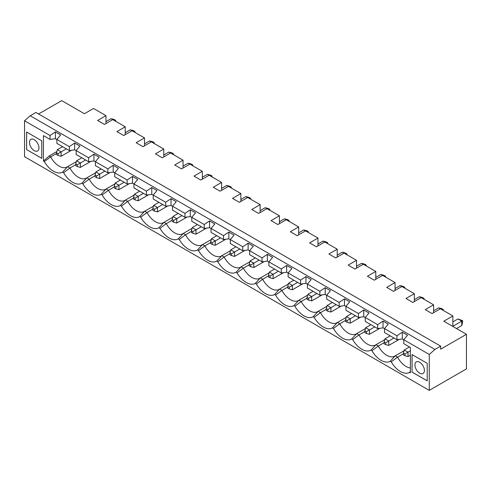 <?xml version="1.0" encoding="UTF-8"?>
<svg xmlns="http://www.w3.org/2000/svg" width="491" height="491" viewBox="0 0 491 491"><rect width="100%" height="100%" fill="white"/><g stroke="black" fill="none" stroke-linecap="round" stroke-linejoin="round"><path stroke-width="0.74" d="M424.414 370.435A6.708 3.873 -120 0 0 421.487 363.684A6.708 3.873 -120 0 0 416.319 361.892A6.708 3.873 -120 0 0 416.319 369.637A6.708 3.873 -120 0 0 423.027 373.504A6.708 3.873 -120 0 0 424.414 370.435M440.654 346.124L440.654 349.187L466.45 334.297L466.45 368.901L429.269 390.37L429.269 354.447L434.934 349.426L440.654 346.124L35.929 112.457L30.215 115.759L434.934 349.426M429.269 354.447L403.774 339.729L407.524 335.224L402.301 332.211L396.949 335.783L384.502 328.602L388.252 324.103L383.029 321.083L377.677 324.655L365.23 317.474L368.98 312.976L363.757 309.956L358.405 313.528L345.959 306.347L349.709 301.848L344.486 298.829L339.128 302.407L326.687 295.22L330.437 290.721L325.214 287.701L319.856 291.28L307.415 284.093L311.165 279.594L305.942 276.574L300.584 280.152L288.143 272.965L291.893 268.467L286.67 265.453L281.312 269.025L268.872 261.838L272.622 257.339L267.399 254.326L262.041 257.898L249.6 250.711L253.35 246.212L248.121 243.198L242.769 246.77L230.322 239.583L234.072 235.085L228.849 232.071L223.497 235.643L211.05 228.456L214.8 223.957L209.577 220.944L204.225 224.516L191.778 217.335L195.528 212.83L190.305 209.817L184.954 213.389L172.507 206.208L176.257 201.703L171.034 198.689L165.682 202.261L153.235 195.08L156.985 190.576L151.762 187.562L146.404 191.134L133.963 183.953L137.713 179.448L132.49 176.435L127.132 180.007L114.691 172.826L118.441 168.327L113.218 165.307L107.86 168.879L95.42 161.699L99.17 157.2L93.947 154.18L88.589 157.758L76.148 150.571L79.898 146.072L74.675 143.053L69.317 146.631L56.87 139.444L60.62 134.945L55.397 131.926L50.045 135.504L24.55 120.78L30.215 115.759M410.378 371.454L409.5 372.393A18.253 10.538 60 0 1 391.223 361.836L397.569 357.172L403.399 353.808M404.013 350.789L395.261 355.84L390.228 361.266L391.223 361.836M390.228 361.266A18.253 10.538 60 0 1 371.951 350.709L378.297 346.045L384.128 342.681M384.741 339.662L375.989 344.713L370.957 350.138L371.951 350.709M370.957 350.138A18.253 10.538 60 0 1 352.679 339.588L359.025 334.917L364.85 331.554M365.47 328.534L356.718 333.585L351.685 339.011L352.679 339.588M351.685 339.011A18.253 10.538 60 0 1 333.407 328.461L339.754 323.79L345.578 320.427M346.198 317.407L337.446 322.458L332.413 327.884L333.407 328.461M332.413 327.884A18.253 10.538 60 0 1 314.136 317.333L320.482 312.663L326.306 309.299M326.926 306.28L318.174 311.331L313.141 316.756L314.136 317.333M313.141 316.756A18.253 10.538 60 0 1 294.858 306.206L301.21 301.535L307.035 298.172M307.654 295.152L298.902 300.204L293.87 305.629L294.858 306.206M293.87 305.629A18.253 10.538 60 0 1 275.586 295.079L281.932 290.408L287.763 287.045M288.377 284.025L279.631 289.076L274.598 294.502L275.586 295.079M274.598 294.502A18.253 10.538 60 0 1 256.314 283.951L262.66 279.281L268.491 275.917M269.105 272.898L260.359 277.955L255.32 283.375L256.314 283.951M255.32 283.375A18.253 10.538 60 0 1 237.043 272.824L243.389 268.16L249.219 264.79M249.833 261.771L241.087 266.828L236.048 272.253L237.043 272.824M236.048 272.253A18.253 10.538 60 0 1 217.771 261.697L224.117 257.032L229.948 253.663M230.561 250.649L221.809 255.701L216.776 261.126L217.771 261.697M216.776 261.126A18.253 10.538 60 0 1 198.499 250.57L204.845 245.905L210.676 242.536M211.29 239.522L202.537 244.573L197.505 249.999L198.499 250.57M197.505 249.999A18.253 10.538 60 0 1 179.227 239.442L185.573 234.778L191.398 231.414M192.018 228.395L183.266 233.446L178.233 238.871L179.227 239.442M178.233 238.871A18.253 10.538 60 0 1 159.956 228.315L166.302 223.65L172.126 220.287M172.746 217.268L163.994 222.319L158.961 227.744L159.956 228.315M158.961 227.744A18.253 10.538 60 0 1 140.684 217.188L147.03 212.523L152.854 209.16M153.474 206.14L144.722 211.191L139.69 216.617L140.684 217.188M139.69 216.617A18.253 10.538 60 0 1 121.406 206.06L127.758 201.396L133.583 198.033M134.203 195.013L125.451 200.064L120.418 205.49L121.406 206.06M120.418 205.49A18.253 10.538 60 0 1 102.134 194.933L108.486 190.269L114.311 186.905M114.925 183.886L106.179 188.937L101.146 194.362L102.134 194.933M101.146 194.362A18.253 10.538 60 0 1 82.862 183.812L89.209 179.141L95.039 175.778M95.653 172.758L86.907 177.81L81.868 183.235L82.862 183.812M81.868 183.235A18.253 10.538 60 0 1 63.591 172.685L69.937 168.014L75.767 164.651M76.381 161.631L67.635 166.682L62.596 172.108L63.591 172.685M62.596 172.108A18.253 10.538 60 0 1 44.319 161.557L50.665 156.887L56.496 153.523M50.045 135.504L50.045 139.444L43.441 135.633L43.441 161.048L44.319 161.557M429.269 390.37L24.55 156.703L24.55 120.78M403.774 339.729L403.774 343.669L410.378 347.481L410.378 372.896L409.5 372.393M412.047 372.098L427.225 380.863L427.225 363.34L412.047 354.576L412.047 372.098L412.084 354.6M26.6 149.565L41.772 158.323L41.772 140.8L26.6 132.042L26.6 149.565L41.772 158.28M466.45 334.297L443.766 321.2L452.868 315.94L452.868 326.454M452.868 315.94L440.427 308.759L432.08 313.577L425.249 309.631L433.596 304.813L421.155 297.632L412.808 302.45L405.977 298.503L414.324 293.686L401.877 286.505L393.537 291.323L386.705 287.376L395.052 282.558L382.606 275.377L374.259 280.195L367.434 276.249L375.781 271.431L363.334 264.25L354.987 269.068L348.162 265.128L356.509 260.304L344.062 253.123L335.715 257.941L328.89 254L337.231 249.183L324.79 241.995L316.443 246.813L309.612 242.873L317.959 238.055L305.519 230.868L297.172 235.686L290.341 231.746L298.688 226.928L286.247 219.741L277.9 224.559L271.069 220.619L279.416 215.801L266.975 208.614L258.628 213.432L251.797 209.491L260.144 204.673L247.703 197.486L239.356 202.304L232.525 198.364L240.872 193.546L228.425 186.359L220.085 191.177L213.254 187.237L221.601 182.419L209.154 175.232L200.807 180.056L193.982 176.109L202.329 171.291L189.882 164.104L181.535 168.929L174.71 164.982L183.057 160.164L170.61 152.983L162.263 157.801L155.438 153.855L163.779 149.037L151.338 141.856L142.991 146.674L136.16 142.728L144.507 137.91L132.067 130.729L123.72 135.547L116.889 131.6L125.236 126.782L112.795 119.601L104.448 124.419L97.617 120.479L105.964 115.655L93.523 108.474L84.415 113.728L61.731 100.63L38.586 113.992M403.399 353.09L403.399 354.84L404.915 355.717L404.915 353.962L403.399 353.09L404.228 349.979L409.469 346.953M404.228 349.979L408.027 352.17L408.027 356.552L404.915 355.717M410.378 350.813L404.915 353.962M410.378 355.189L408.027 356.552M410.378 367.962A16.099 9.292 60 0 1 397.569 357.172L395.261 355.84A16.099 9.292 60 0 1 394.825 356.122A16.099 9.292 60 0 1 378.297 346.045L375.989 344.713A16.099 9.292 60 0 1 375.554 344.995A16.099 9.292 60 0 1 359.025 334.917L356.718 333.585A16.099 9.292 60 0 1 356.282 333.868A16.099 9.292 60 0 1 339.754 323.79L337.446 322.458A16.099 9.292 60 0 1 337.01 322.74A16.099 9.292 60 0 1 320.482 312.663L318.174 311.331A16.099 9.292 60 0 1 317.738 311.613A16.099 9.292 60 0 1 301.21 301.535L298.902 300.204A16.099 9.292 60 0 1 298.467 300.486A16.099 9.292 60 0 1 281.932 290.408L279.631 289.076A16.099 9.292 60 0 1 279.195 289.359A16.099 9.292 60 0 1 262.66 279.281L260.359 277.955A16.099 9.292 60 0 1 259.923 278.231A16.099 9.292 60 0 1 243.389 268.16L241.087 266.828A16.099 9.292 60 0 1 240.651 267.104A16.099 9.292 60 0 1 224.117 257.032L221.809 255.701A16.099 9.292 60 0 1 221.373 255.977A16.099 9.292 60 0 1 204.845 245.905L202.537 244.573A16.099 9.292 60 0 1 202.102 244.849A16.099 9.292 60 0 1 185.573 234.778L183.266 233.446A16.099 9.292 60 0 1 182.83 233.722A16.099 9.292 60 0 1 166.302 223.65L163.994 222.319A16.099 9.292 60 0 1 163.558 222.601A16.099 9.292 60 0 1 147.03 212.523L144.722 211.191A16.099 9.292 60 0 1 144.286 211.474A16.099 9.292 60 0 1 127.758 201.396L125.451 200.064A16.099 9.292 60 0 1 125.015 200.346A16.099 9.292 60 0 1 108.486 190.269L106.179 188.937A16.099 9.292 60 0 1 105.743 189.219A16.099 9.292 60 0 1 89.209 179.141L86.907 177.81A16.099 9.292 60 0 1 86.471 178.092A16.099 9.292 60 0 1 69.937 168.014L67.635 166.682A16.099 9.292 60 0 1 67.199 166.965A16.099 9.292 60 0 1 50.665 156.887L49.131 156.003L56.827 151.559M384.128 341.963L384.128 343.712L385.644 344.59L385.644 342.841L384.128 341.963L384.956 338.851L390.198 335.832M384.956 338.851L388.749 341.042L388.749 345.425L385.644 344.59M393.991 338.017L385.644 342.841M399.158 339.416L388.749 345.425M433.596 304.813L433.596 312.699M384.502 328.602L384.502 332.542L396.949 339.729L396.949 335.783M402.301 332.211L402.301 338.968L403.774 339.821M402.301 338.968L396.949 339.729M383.029 321.083L383.029 327.847L384.502 328.694M383.029 327.847L377.677 328.602L365.23 321.415L365.23 317.474M363.757 309.956L363.757 316.72L365.23 317.567M363.757 316.72L358.405 317.474L345.959 310.287L345.959 306.347M344.486 298.829L344.486 305.592L345.959 306.439M344.486 305.592L339.128 306.347L326.687 299.16L326.687 295.22M325.214 287.701L325.214 294.465L326.687 295.312M325.214 294.465L319.856 295.22L307.415 288.033L307.415 284.093M305.942 276.574L305.942 283.338L307.415 284.185M305.942 283.338L300.584 284.093L288.143 276.912L288.143 272.965M286.67 265.453L286.67 272.21L288.143 273.064M286.67 272.21L281.312 272.965L268.872 265.784L268.872 261.838M267.399 254.326L267.399 261.083L268.872 261.936M267.399 261.083L262.041 261.838L249.6 254.657L249.6 250.711M248.121 243.198L248.121 249.956L249.6 250.809M248.121 249.956L242.769 250.711L230.322 243.53L230.322 239.583M228.849 232.071L228.849 238.829L230.322 239.682M228.849 238.829L223.497 239.583L211.05 232.403L211.05 228.456M209.577 220.944L209.577 227.701L211.05 228.554M209.577 227.701L204.225 228.456L191.778 221.275L191.778 217.335M190.305 209.817L190.305 216.574L191.778 217.427M190.305 216.574L184.954 217.335L172.507 210.148L172.507 206.208M171.034 198.689L171.034 205.447L172.507 206.3M171.034 205.447L165.682 206.208L153.235 199.021L153.235 195.08M151.762 187.562L151.762 194.319L153.235 195.173M151.762 194.319L146.404 195.08L133.963 187.893L133.963 183.953M132.49 176.435L132.49 183.198L133.963 184.045M132.49 183.198L127.132 183.953L114.691 176.766L114.691 172.826M113.218 165.307L113.218 172.071L114.691 172.918M113.218 172.071L107.86 172.826L95.42 165.639L95.42 161.699M93.947 154.18L93.947 160.944L95.42 161.791M93.947 160.944L88.589 161.699L76.148 154.512L76.148 150.571M74.675 143.053L74.675 149.816L76.148 150.663M74.675 149.816L69.317 150.571L56.87 143.384L56.87 139.444M55.397 131.926L55.397 138.689L56.87 139.536M55.397 138.689L50.045 139.444M427.225 380.82L412.084 372.08M456.513 328.559L461.749 325.533L462.583 322.421L462.583 320.672L461.749 321.151L457.956 318.96L462.583 320.672M452.868 321.9L457.956 318.96M461.749 325.533L461.749 321.151L452.868 326.282M379.887 328.289L369.478 334.297L366.372 333.463L366.372 331.713L364.85 330.836L364.85 332.585L366.372 333.463M364.85 330.836L365.685 327.724L370.92 324.704M365.685 327.724L369.478 329.915L366.372 331.713M374.719 326.889L369.478 329.915L369.478 334.297M377.677 324.655L377.677 328.602M421.075 297.675L419.406 296.711L422.518 297.54L424.034 298.418L424.034 299.295M414.324 299.645L419.406 296.711M414.324 293.686L414.324 301.572M440.347 308.802L438.684 307.839L441.79 308.667L443.305 309.545L443.305 310.422M433.596 310.772L438.684 307.839M443.305 309.545L442.551 309.981M424.034 298.418L423.279 298.853M358.405 313.528L358.405 317.474M395.052 282.558L395.052 290.445M345.578 319.709L345.578 321.458L347.1 322.335L347.1 320.586L345.578 319.709L346.413 316.597L351.648 313.577M347.1 322.335L350.206 323.17L350.206 318.788L347.1 320.586M401.804 286.548L400.134 285.584L403.246 286.413L404.762 287.29L404.762 288.168M404.762 287.29L404.007 287.732M360.615 317.161L350.206 323.17M355.441 315.768L350.206 318.788L346.413 316.597M395.052 288.518L400.134 285.584M339.128 302.407L339.128 306.347M375.781 271.431L375.781 279.318M326.306 308.581L326.306 310.337L327.822 311.208L327.822 309.459L326.306 308.581L327.141 305.47L332.376 302.45M327.822 311.208L330.934 312.043L330.934 307.661L327.822 309.459M382.532 275.42L380.863 274.457L383.974 275.291L385.49 276.163L385.49 277.041M385.49 276.163L384.729 276.605M341.343 306.034L330.934 312.043M336.169 304.641L330.934 307.661L327.141 305.47M375.781 277.39L380.863 274.457M319.856 291.28L319.856 295.22M356.509 260.304L356.509 268.19M307.035 297.454L307.035 299.209L308.551 300.081L308.551 298.332L307.035 297.454L307.869 294.342L313.105 291.323M308.551 300.081L311.662 300.915L311.662 296.533L308.551 298.332M363.26 264.293L361.591 263.329L364.703 264.164L366.218 265.036L366.218 265.913M366.218 265.036L365.457 265.478M322.071 294.907L311.662 300.915M316.898 293.514L311.662 296.533L307.869 294.342M356.509 266.263L361.591 263.329M300.584 280.152L300.584 284.093M337.231 249.183L337.231 257.063M287.763 286.327L287.763 288.082L289.279 288.954L289.279 287.204L287.763 286.327L288.598 283.221L293.833 280.195M289.279 288.954L292.39 289.788L292.39 285.406L289.279 287.204M343.988 253.166L342.319 252.202L345.431 253.037L346.947 253.908L346.947 254.786M346.947 253.908L346.186 254.35M302.794 283.78L292.39 289.788M297.626 282.386L292.39 285.406L288.598 283.221M337.231 255.136L342.319 252.202M281.312 269.025L281.312 272.965M317.959 238.055L317.959 245.936M268.491 275.199L268.491 276.955L270.007 277.826L270.007 276.077L268.491 275.199L269.326 272.094L274.561 269.068M270.007 277.826L273.119 278.661L273.119 274.279L270.007 276.077M324.717 242.038L323.047 241.075L326.153 241.91L327.675 242.781L327.675 243.659M327.675 242.781L326.914 243.223M283.522 272.652L273.119 278.661M278.354 271.259L273.119 274.279L269.326 272.094M317.959 244.009L323.047 241.075M262.041 257.898L262.041 261.838M298.688 226.928L298.688 234.808M249.219 264.072L249.219 265.827L250.735 266.705L250.735 264.95L249.219 264.072L250.054 260.966L255.289 257.941M250.735 266.705L253.847 267.534L253.847 263.158L250.735 264.95M305.445 230.911L303.776 229.948L306.881 230.782L308.403 231.66L308.403 232.531M308.403 231.66L307.642 232.096M264.25 261.525L253.847 267.534M259.082 260.132L253.847 263.158L250.054 260.966M298.688 232.881L303.776 229.948M242.769 246.77L242.769 250.711M279.416 215.801L279.416 223.681M229.948 252.945L229.948 254.7L231.464 255.578L231.464 253.822L229.948 252.945L230.776 249.839L236.018 246.813M231.464 255.578L234.575 256.406L234.575 252.03L231.464 253.822M286.173 219.784L284.504 218.82L287.609 219.655L289.131 220.533L289.131 221.404M289.131 220.533L288.37 220.968M244.978 250.398L234.575 256.406M239.811 249.005L234.575 252.03L230.776 249.839M279.416 221.754L284.504 218.82M223.497 235.643L223.497 239.583M260.144 204.673L260.144 212.56M210.676 241.817L210.676 243.573L212.192 244.45L212.192 242.695L210.676 241.817L211.504 238.712L216.746 235.686M212.192 244.45L215.297 245.279L215.297 240.903L212.192 242.695M266.895 208.657L265.232 207.693L268.338 208.528L269.854 209.405L269.854 210.277M269.854 209.405L269.099 209.841M225.707 239.277L215.297 245.279M220.539 237.877L215.297 240.903L211.504 238.712M260.144 210.633L265.232 207.693M204.225 224.516L204.225 228.456M240.872 193.546L240.872 201.433M191.398 230.696L191.398 232.446L192.92 233.323L192.92 231.568L191.398 230.696L192.233 227.585L197.468 224.559M192.92 233.323L196.026 234.158L196.026 229.776L192.92 231.568M247.624 197.529L245.954 196.566L249.066 197.4L250.582 198.278L250.582 199.15M250.582 198.278L249.827 198.714M206.435 228.149L196.026 234.158M201.267 226.75L196.026 229.776L192.233 227.585M240.872 199.506L245.954 196.566M184.954 213.389L184.954 217.335M221.601 182.419L221.601 190.305M172.126 219.569L172.126 221.318L173.648 222.196L173.648 220.441L172.126 219.569L172.961 216.457L178.196 213.432M173.648 222.196L176.754 223.031L176.754 218.648L173.648 220.441M228.352 186.402L226.682 185.438L229.794 186.273L231.31 187.151L231.31 188.028M231.31 187.151L230.555 187.587M187.163 217.022L176.754 223.031M181.989 215.623L176.754 218.648L172.961 216.457M221.601 188.378L226.682 185.438M165.682 202.261L165.682 206.208M202.329 171.291L202.329 179.178M152.854 208.442L152.854 210.191L154.37 211.069L154.37 209.313L152.854 208.442L153.689 205.33L158.924 202.304M154.37 211.069L157.482 211.903L157.482 207.521L154.37 209.313M209.08 175.275L207.411 174.311L210.522 175.146L212.038 176.024L212.038 176.901M212.038 176.024L211.277 176.459M167.891 205.895L157.482 211.903M162.717 204.495L157.482 207.521L153.689 205.33M202.329 177.251L207.411 174.311M146.404 191.134L146.404 195.08M183.057 160.164L183.057 168.051M133.583 197.314L133.583 199.064L135.099 199.941L135.099 198.186L133.583 197.314L134.417 194.203L139.653 191.177M135.099 199.941L138.21 200.776L138.21 196.394L135.099 198.186M189.808 164.147L188.139 163.184L191.251 164.019L192.767 164.896L192.767 165.774M192.767 164.896L192.006 165.332M148.62 194.767L138.21 200.776M143.446 193.368L138.21 196.394L134.417 194.203M183.057 166.124L188.139 163.184M127.132 180.007L127.132 183.953M163.779 149.037L163.779 156.924M114.311 186.187L114.311 187.936L115.827 188.814L115.827 187.065L114.311 186.187L115.146 183.075L120.381 180.056M115.827 188.814L118.939 189.649L118.939 185.267L115.827 187.065M170.537 153.026L168.867 152.063L171.979 152.891L173.495 153.769L173.495 154.647M173.495 153.769L172.734 154.205M129.342 183.64L118.939 189.649M124.174 182.241L118.939 185.267L115.146 183.075M163.779 154.996L168.867 152.063M107.86 168.879L107.86 172.826M144.507 137.91L144.507 145.796M95.039 175.06L95.039 176.809L96.555 177.687L96.555 175.938L95.039 175.06L95.874 171.948L101.109 168.929M96.555 177.687L99.667 178.521L99.667 174.139L96.555 175.938M151.265 141.899L149.595 140.935L152.701 141.764L154.223 142.642L154.223 143.519M154.223 142.642L153.462 143.077M110.07 172.513L99.667 178.521M104.902 171.114L99.667 174.139L95.874 171.948M144.507 143.869L149.595 140.935M88.589 157.758L88.589 161.699M125.236 126.782L125.236 134.669M75.767 163.933L75.767 165.682L77.283 166.559L77.283 164.81L75.767 163.933L76.602 160.821L81.837 157.801M77.283 166.559L80.395 167.394L80.395 163.012L77.283 164.81M131.993 130.772L130.324 129.808L133.429 130.637L134.951 131.514L134.951 132.392M134.951 131.514L134.19 131.956M90.798 161.386L80.395 167.394M85.63 159.992L80.395 163.012L76.602 160.821M125.236 132.742L130.324 129.808M38.967 147.901A6.708 3.873 -120 0 0 36.039 141.15A6.708 3.873 -120 0 0 30.872 139.352A6.708 3.873 -120 0 0 30.872 147.097A6.708 3.873 -120 0 0 37.58 150.97A6.708 3.873 -120 0 0 38.967 147.901M112.721 119.644L111.052 118.681L114.157 119.516L115.68 120.387L114.919 120.829M105.964 121.615L111.052 118.681M56.496 152.805L56.496 154.561L58.012 155.432L58.012 153.683L56.496 152.805L57.324 149.694L62.566 146.674M57.324 149.694L61.123 151.885L61.123 156.267L71.526 150.258M66.359 148.865L58.012 153.683M69.317 146.631L69.317 150.571M43.441 161.048L49.131 156.003M105.964 115.655L105.964 123.542M58.012 155.432L61.123 156.267M115.68 120.387L115.68 121.265M26.637 132.061L26.637 149.54"/></g></svg>
